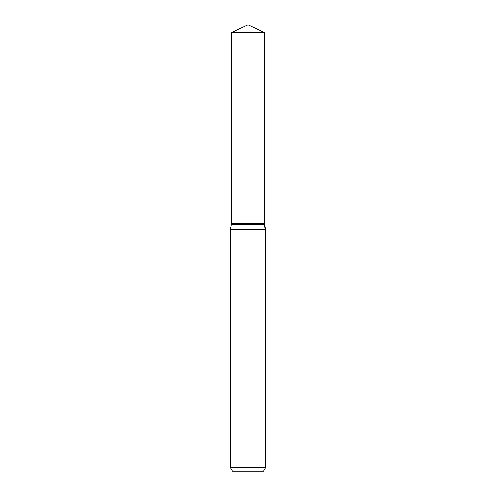 <?xml version="1.0" encoding="UTF-8"?>
<svg xmlns="http://www.w3.org/2000/svg" width="496" height="496" viewBox="0 0 496 496"><rect width="100%" height="100%" fill="white"/><g stroke="black" fill="none" stroke-linecap="round" stroke-linejoin="round"><path stroke-width="0.74" d="M230.38 467.678L265.62 467.678L263.587 471.2L232.413 471.2L230.38 467.678L230.38 229.375L231.434 223.566L264.566 223.566L264.566 32.525L248 24.8L231.434 32.525L264.566 32.525L264.566 223.566L264.566 32.525L248 24.8L248 32.525M230.38 229.375L265.62 229.375A11.749 11.749 0 0 1 264.566 224.508L264.566 223.566L231.434 223.566L231.434 32.525M263.587 471.2L265.62 467.678L265.62 229.375L264.566 223.566M231.434 224.508L264.566 224.508M265.62 467.678L265.62 229.375"/></g></svg>
